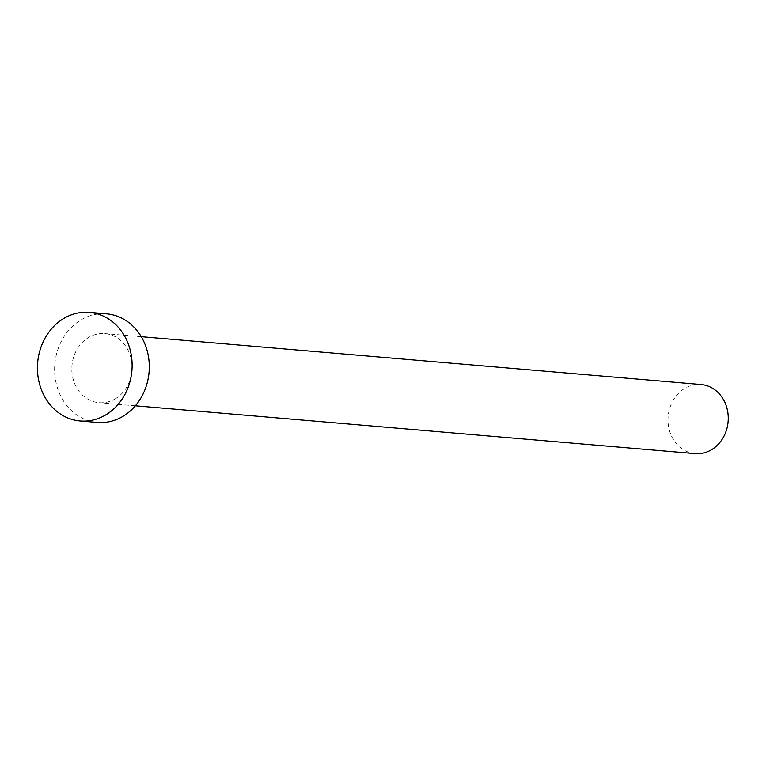 <?xml version="1.0" encoding="UTF-8"?>
<svg xmlns="http://www.w3.org/2000/svg" width="766" height="766" viewBox="0 0 766 766"><rect width="100%" height="100%" fill="white"/><g stroke="black" fill="none" stroke-linecap="round" stroke-linejoin="round"><path stroke-width="0.57" stroke-dasharray="3.83 2.87" d="M695.174 453.635A34.681 30.094 94.9 0 1 668.546 426.528A34.681 30.094 94.9 0 1 684.124 388.783A34.681 30.094 94.9 0 1 701.082 384.522M115.944 398.425A34.681 30.094 94.9 0 1 98.996 402.696A34.681 30.094 94.9 0 1 72.377 375.579A34.681 30.094 94.9 0 1 87.956 337.844A34.681 30.094 94.9 0 1 104.904 333.583A34.681 30.094 94.9 0 1 131.522 360.69A34.681 30.094 94.9 0 1 115.944 398.425M97.311 422.439A54.501 47.291 94.9 0 1 55.478 379.84A54.501 47.291 94.9 0 1 79.961 320.542A54.501 47.291 94.9 0 1 106.589 313.83M135.343 405.798L98.996 402.696M141.25 336.686L104.904 333.583"/><path stroke-width="1.15" d="M141.25 336.686L701.082 384.522A34.681 30.094 94.9 0 1 727.7 411.629A34.681 30.094 94.9 0 1 712.121 449.364A34.681 30.094 94.9 0 1 695.174 453.635L135.343 405.798M89.421 312.365L106.589 313.83A54.501 47.291 94.9 0 1 148.422 356.439A54.501 47.291 94.9 0 1 123.939 415.737A54.501 47.291 94.9 0 1 97.311 422.439L80.133 420.974A54.501 47.291 94.9 0 1 38.3 378.375A54.501 47.291 94.9 0 1 62.783 319.068A54.501 47.291 94.9 0 1 89.421 312.365A54.501 47.291 94.9 0 1 131.254 354.964A54.501 47.291 94.9 0 1 106.771 414.262A54.501 47.291 94.9 0 1 80.133 420.974"/></g></svg>
